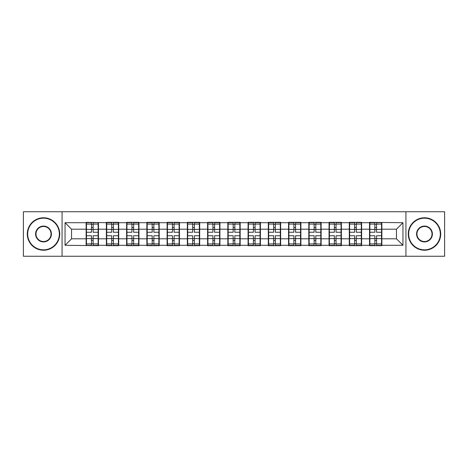 <?xml version="1.0" encoding="UTF-8"?>
<svg xmlns="http://www.w3.org/2000/svg" width="468" height="468" viewBox="0 0 468 468"><rect width="100%" height="100%" fill="white"/><g stroke="black" fill="none" stroke-linecap="round" stroke-linejoin="round"><path stroke-width="0.7" d="M405.931 256.253L444.6 256.253L444.6 211.747L405.931 211.747L405.931 256.253L62.068 256.253L62.068 211.747L23.4 211.747L23.4 256.253L62.068 256.253M381.859 233.029L381.537 233.029M369.86 233.029L369.533 233.029M369.533 234.971L369.86 234.971M381.537 234.971L381.859 234.971M361.618 233.029L361.296 233.029M349.614 233.029L349.292 233.029M349.292 234.971L349.614 234.971M361.296 234.971L361.618 234.971M341.377 233.029L341.049 233.029M329.373 233.029L329.051 233.029M329.051 234.971L329.373 234.971M341.049 234.971L341.377 234.971M321.136 233.029L320.808 233.029M309.132 233.029L308.804 233.029M308.804 234.971L309.132 234.971M320.808 234.971L321.136 234.971M300.889 233.029L300.567 233.029M288.891 233.029L288.563 233.029M288.563 234.971L288.891 234.971M300.567 234.971L300.889 234.971M280.648 233.029L280.326 233.029M268.644 233.029L268.322 233.029M268.322 234.971L268.644 234.971M280.326 234.971L280.648 234.971M260.407 233.029L260.079 233.029M248.403 233.029L248.081 233.029M248.081 234.971L248.403 234.971M260.079 234.971L260.407 234.971M240.166 233.029L239.838 233.029M228.162 233.029L227.834 233.029M227.834 234.971L228.162 234.971M239.838 234.971L240.166 234.971M219.919 233.029L219.597 233.029M207.921 233.029L207.593 233.029M207.593 234.971L207.921 234.971M219.597 234.971L219.919 234.971M199.678 233.029L199.356 233.029M187.674 233.029L187.352 233.029M187.352 234.971L187.674 234.971M199.356 234.971L199.678 234.971M179.437 233.029L179.109 233.029M167.433 233.029L167.111 233.029M167.111 234.971L167.433 234.971M179.109 234.971L179.437 234.971M159.196 233.029L158.868 233.029M147.192 233.029L146.864 233.029M146.864 234.971L147.192 234.971M158.868 234.971L159.196 234.971M138.949 233.029L138.627 233.029M126.951 233.029L126.623 233.029M126.623 234.971L126.951 234.971M138.627 234.971L138.949 234.971M118.708 233.029L118.386 233.029M106.704 233.029L106.382 233.029M106.382 234.971L106.704 234.971M118.386 234.971L118.708 234.971M405.931 211.747L62.068 211.747M396.46 238.803L396.46 229.197L381.859 229.197L381.859 238.803L396.46 238.803L402.948 245.29L402.948 222.709L369.533 222.323L369.533 229.197L361.618 229.197L361.618 238.803L369.533 238.803L369.533 229.197M402.948 245.29L381.859 245.29L381.859 245.677L369.533 245.677L369.533 245.29L361.618 245.29L361.618 245.677L349.292 245.677L349.292 245.29L341.377 245.29L341.377 245.677L329.051 245.677L329.051 245.29L321.136 245.29L321.136 245.677L308.804 245.677L308.804 245.29L300.889 245.29L300.889 245.677L288.563 245.677L288.563 245.29L280.648 245.29L280.648 245.677L268.322 245.677L268.322 245.29L260.407 245.29L260.407 245.677L248.081 245.677L248.081 245.29L240.166 245.29L240.166 245.677L227.834 245.677L227.834 245.29L219.919 245.29L219.919 245.677L207.593 245.677L207.593 245.29L199.678 245.29L199.678 245.677L187.352 245.677L187.352 245.29L179.437 245.29L179.437 245.677L167.111 245.677L167.111 245.29L159.196 245.29L159.196 245.677L146.864 245.677L146.864 245.29L138.949 245.29L138.949 245.677L126.623 245.677L126.623 245.29L118.708 245.29L118.708 245.677L106.382 245.677L106.382 245.29L98.467 245.29L98.467 245.677L65.052 245.29L65.052 222.709L86.141 222.709L86.141 229.197L71.54 229.197L71.54 238.803L86.141 238.803L86.141 229.197M369.533 222.709L361.618 222.709L361.618 222.323L349.292 222.323L349.292 222.709L341.377 222.709L341.377 222.323L329.051 222.323L329.051 222.709L321.136 222.709L321.136 222.323L308.804 222.323L308.804 222.709L300.889 222.709L300.889 222.323L288.563 222.323L288.563 222.709L280.648 222.709L280.648 222.323L268.322 222.323L268.322 222.709L260.407 222.709L260.407 222.323L248.081 222.323L248.081 222.709L240.166 222.709L240.166 222.323L227.834 222.323L227.834 222.709L219.919 222.709L219.919 222.323L207.593 222.323L207.593 222.709L199.678 222.709L199.678 222.323L187.352 222.323L187.352 222.709L179.437 222.709L179.437 222.323L167.111 222.323L167.111 222.709L159.196 222.709L159.196 222.323L146.864 222.323L146.864 222.709L138.949 222.709L138.949 222.323L126.623 222.323L126.623 222.709L118.708 222.709L118.708 222.323L106.382 222.323L106.382 222.709L86.141 222.323L86.141 222.709M369.533 238.803L369.533 245.29M361.618 238.803L361.618 245.29M361.618 222.709L361.618 229.197M341.377 238.803L349.292 238.803L349.292 229.197L341.377 229.197L341.377 245.29M349.292 238.803L349.292 245.29M349.292 222.709L349.292 229.197M341.377 222.709L341.377 229.197M321.136 238.803L329.051 238.803L329.051 229.197L321.136 229.197L321.136 245.29M329.051 238.803L329.051 245.29M329.051 222.709L329.051 229.197M321.136 222.709L321.136 229.197M300.889 238.803L308.804 238.803L308.804 229.197L300.889 229.197L300.889 245.29M308.804 238.803L308.804 245.29M308.804 222.709L308.804 229.197M300.889 222.709L300.889 229.197M280.648 238.803L288.563 238.803L288.563 229.197L280.648 229.197L280.648 245.29M288.563 238.803L288.563 245.29M288.563 222.709L288.563 229.197M280.648 222.709L280.648 229.197M260.407 238.803L268.322 238.803L268.322 229.197L260.407 229.197L260.407 245.29M268.322 238.803L268.322 245.29M268.322 222.709L268.322 229.197M260.407 222.709L260.407 229.197M240.166 238.803L248.081 238.803L248.081 229.197L240.166 229.197L240.166 245.29M248.081 238.803L248.081 245.29M248.081 222.709L248.081 229.197M240.166 222.709L240.166 229.197M219.919 238.803L227.834 238.803L227.834 229.197L219.919 229.197L219.919 245.29M227.834 238.803L227.834 245.29M227.834 222.709L227.834 229.197M219.919 222.709L219.919 229.197M199.678 238.803L207.593 238.803L207.593 229.197L199.678 229.197L199.678 245.29M207.593 238.803L207.593 245.29M207.593 222.709L207.593 229.197M199.678 222.709L199.678 229.197M179.437 238.803L187.352 238.803L187.352 229.197L179.437 229.197L179.437 245.29M187.352 238.803L187.352 245.29M187.352 222.709L187.352 229.197M179.437 222.709L179.437 229.197M159.196 238.803L167.111 238.803L167.111 229.197L159.196 229.197L159.196 245.29M167.111 238.803L167.111 245.29M167.111 222.709L167.111 229.197M159.196 222.709L159.196 229.197M138.949 238.803L146.864 238.803L146.864 229.197L138.949 229.197L138.949 245.29M146.864 238.803L146.864 245.29M146.864 222.709L146.864 229.197M138.949 222.709L138.949 229.197M118.708 238.803L126.623 238.803L126.623 229.197L118.708 229.197L118.708 245.29M126.623 238.803L126.623 245.29M126.623 222.709L126.623 229.197M118.708 222.709L118.708 229.197M98.467 238.803L106.382 238.803L106.382 229.197L98.467 229.197L98.467 245.29M106.382 238.803L106.382 245.29M106.382 222.709L106.382 229.197M98.467 222.709L98.467 229.197M98.467 233.029L98.14 233.029M86.463 233.029L86.141 233.029M86.141 234.971L86.463 234.971M98.14 234.971L98.467 234.971M86.141 238.803L86.141 245.29M71.54 238.803L65.052 245.29M65.052 222.709L71.54 229.197M381.859 238.803L381.859 245.29M381.859 222.709L381.859 229.197M402.948 222.709L396.46 229.197M86.463 229.402L91.459 229.402L91.459 222.645L86.463 222.645L86.463 235.749L91.459 235.749L91.459 238.598L93.144 238.586L93.144 235.749L98.14 235.749L98.14 222.645L93.144 222.645L93.144 224.073L98.14 224.073M91.459 227.524L93.144 227.524M93.144 224.266L91.459 224.266M86.463 232.251L91.459 232.251L91.459 229.402L93.144 229.414L93.144 232.251L98.14 232.251M86.463 224.073L91.459 224.073M91.459 243.734L93.144 243.734M91.459 240.476L93.144 240.476M86.463 245.355L91.459 245.355L91.459 243.927L86.463 243.927L86.463 245.355M86.463 235.749L86.463 238.598L91.459 238.598L91.459 243.927M86.463 238.598L86.463 243.927M98.14 235.749L98.14 245.355L93.144 245.355L93.144 243.927L98.14 243.927M98.14 238.598L93.144 238.598L93.144 243.927M98.14 229.402L93.144 229.402L93.144 224.073M106.704 229.402L111.7 229.402L111.7 222.645L106.704 222.645L106.704 235.749L111.7 235.749L111.7 238.598L113.391 238.586L113.391 235.749L118.386 235.749L118.386 222.645L113.391 222.645L113.391 224.073L118.386 224.073M111.7 227.524L113.391 227.524M113.391 224.266L111.7 224.266M106.704 232.251L111.7 232.251L111.7 229.402L113.391 229.414L113.391 232.251L118.386 232.251M106.704 224.073L111.7 224.073M111.7 243.734L113.391 243.734M111.7 240.476L113.391 240.476M106.704 245.355L111.7 245.355L111.7 243.927L106.704 243.927L106.704 245.355M106.704 235.749L106.704 238.598L111.7 238.598L111.7 243.927M106.704 238.598L106.704 243.927M118.386 235.749L118.386 245.355L113.391 245.355L113.391 243.927L118.386 243.927M118.386 238.598L113.391 238.598L113.391 243.927M118.386 229.402L113.391 229.402L113.391 224.073M126.951 229.402L131.947 229.402L131.947 222.645L126.951 222.645L126.951 235.749L131.947 235.749L131.947 238.598L133.632 238.586L133.632 235.749L138.627 235.749L138.627 222.645L133.632 222.645L133.632 224.073L138.627 224.073M131.947 227.524L133.632 227.524M133.632 224.266L131.947 224.266M126.951 232.251L131.947 232.251L131.947 229.402L133.632 229.414L133.632 232.251L138.627 232.251M126.951 224.073L131.947 224.073M131.947 243.734L133.632 243.734M131.947 240.476L133.632 240.476M126.951 245.355L131.947 245.355L131.947 243.927L126.951 243.927L126.951 245.355M126.951 235.749L126.951 238.598L131.947 238.598L131.947 243.927M126.951 238.598L126.951 243.927M138.627 235.749L138.627 245.355L133.632 245.355L133.632 243.927L138.627 243.927M138.627 238.598L133.632 238.598L133.632 243.927M138.627 229.402L133.632 229.402L133.632 224.073M147.192 229.402L152.188 229.402L152.188 222.645L147.192 222.645L147.192 235.749L152.188 235.749L152.188 238.598L153.873 238.586L153.873 235.749L158.868 235.749L158.868 222.645L153.873 222.645L153.873 224.073L158.868 224.073M152.188 227.524L153.873 227.524M153.873 224.266L152.188 224.266M147.192 232.251L152.188 232.251L152.188 229.402L153.873 229.414L153.873 232.251L158.868 232.251M147.192 224.073L152.188 224.073M152.188 243.734L153.873 243.734M152.188 240.476L153.873 240.476M147.192 245.355L152.188 245.355L152.188 243.927L147.192 243.927L147.192 245.355M147.192 235.749L147.192 238.598L152.188 238.598L152.188 243.927M147.192 238.598L147.192 243.927M158.868 235.749L158.868 245.355L153.873 245.355L153.873 243.927L158.868 243.927M158.868 238.598L153.873 238.598L153.873 243.927M158.868 229.402L153.873 229.402L153.873 224.073M167.433 229.402L172.429 229.402L172.429 222.645L167.433 222.645L167.433 235.749L172.429 235.749L172.429 238.598L174.114 238.586L174.114 235.749L179.109 235.749L179.109 222.645L174.114 222.645L174.114 224.073L179.109 224.073M172.429 227.524L174.114 227.524M174.114 224.266L172.429 224.266M167.433 232.251L172.429 232.251L172.429 229.402L174.114 229.414L174.114 232.251L179.109 232.251M167.433 224.073L172.429 224.073M172.429 243.734L174.114 243.734M172.429 240.476L174.114 240.476M167.433 245.355L172.429 245.355L172.429 243.927L167.433 243.927L167.433 245.355M167.433 235.749L167.433 238.598L172.429 238.598L172.429 243.927M167.433 238.598L167.433 243.927M179.109 235.749L179.109 245.355L174.114 245.355L174.114 243.927L179.109 243.927M179.109 238.598L174.114 238.598L174.114 243.927M179.109 229.402L174.114 229.402L174.114 224.073M187.674 229.402L192.67 229.402L192.67 222.645L187.674 222.645L187.674 235.749L192.67 235.749L192.67 238.598L194.36 238.586L194.36 235.749L199.356 235.749L199.356 222.645L194.36 222.645L194.36 224.073L199.356 224.073M192.67 227.524L194.36 227.524M194.36 224.266L192.67 224.266M187.674 232.251L192.67 232.251L192.67 229.402L194.36 229.414L194.36 232.251L199.356 232.251M187.674 224.073L192.67 224.073M192.67 243.734L194.36 243.734M192.67 240.476L194.36 240.476M187.674 245.355L192.67 245.355L192.67 243.927L187.674 243.927L187.674 245.355M187.674 235.749L187.674 238.598L192.67 238.598L192.67 243.927M187.674 238.598L187.674 243.927M199.356 235.749L199.356 245.355L194.36 245.355L194.36 243.927L199.356 243.927M199.356 238.598L194.36 238.598L194.36 243.927M199.356 229.402L194.36 229.402L194.36 224.073M43.512 249.83A15.83 15.83 0 0 0 59.342 234A15.83 15.83 0 0 0 43.512 218.17A15.83 15.83 0 0 0 27.682 234A15.83 15.83 0 0 0 43.512 249.83M43.512 217.778A16.222 16.222 0 0 1 59.734 234A16.222 16.222 0 0 1 43.512 250.222A16.222 16.222 0 0 1 27.29 234A16.222 16.222 0 0 1 43.512 217.778M43.512 241.915A7.915 7.915 0 0 1 35.597 234A7.915 7.915 0 0 1 43.512 226.085A7.915 7.915 0 0 1 51.427 234A7.915 7.915 0 0 1 43.512 241.915M43.512 226.471A7.529 7.529 0 0 0 35.989 234A7.529 7.529 0 0 0 43.512 241.529A7.529 7.529 0 0 0 51.041 234A7.529 7.529 0 0 0 43.512 226.471M424.488 249.83A15.83 15.83 0 0 0 440.318 234A15.83 15.83 0 0 0 424.488 218.17A15.83 15.83 0 0 0 408.658 234A15.83 15.83 0 0 0 424.488 249.83M424.488 217.778A16.222 16.222 0 0 1 440.71 234A16.222 16.222 0 0 1 424.488 250.222A16.222 16.222 0 0 1 408.266 234A16.222 16.222 0 0 1 424.488 217.778M424.488 241.915A7.915 7.915 0 0 1 416.573 234A7.915 7.915 0 0 1 424.488 226.085A7.915 7.915 0 0 1 432.403 234A7.915 7.915 0 0 1 424.488 241.915M424.488 226.471A7.529 7.529 0 0 0 416.959 234A7.529 7.529 0 0 0 424.488 241.529A7.529 7.529 0 0 0 432.011 234A7.529 7.529 0 0 0 424.488 226.471M207.921 229.402L212.917 229.402L212.917 222.645L207.921 222.645L207.921 235.749L212.917 235.749L212.917 238.598L214.601 238.586L214.601 235.749L219.597 235.749L219.597 222.645L214.601 222.645L214.601 224.073L219.597 224.073M212.917 227.524L214.601 227.524M214.601 224.266L212.917 224.266M207.921 232.251L212.917 232.251L212.917 229.402L214.601 229.414L214.601 232.251L219.597 232.251M207.921 224.073L212.917 224.073M212.917 243.734L214.601 243.734M212.917 240.476L214.601 240.476M207.921 245.355L212.917 245.355L212.917 243.927L207.921 243.927L207.921 245.355M207.921 235.749L207.921 238.598L212.917 238.598L212.917 243.927M207.921 238.598L207.921 243.927M219.597 235.749L219.597 245.355L214.601 245.355L214.601 243.927L219.597 243.927M219.597 238.598L214.601 238.598L214.601 243.927M219.597 229.402L214.601 229.402L214.601 224.073M228.162 229.402L233.158 229.402L233.158 222.645L228.162 222.645L228.162 235.749L233.158 235.749L233.158 238.598L234.842 238.586L234.842 235.749L239.838 235.749L239.838 222.645L234.842 222.645L234.842 224.073L239.838 224.073M233.158 227.524L234.842 227.524M234.842 224.266L233.158 224.266M228.162 232.251L233.158 232.251L233.158 229.402L234.842 229.414L234.842 232.251L239.838 232.251M228.162 224.073L233.158 224.073M233.158 243.734L234.842 243.734M233.158 240.476L234.842 240.476M228.162 245.355L233.158 245.355L233.158 243.927L228.162 243.927L228.162 245.355M228.162 235.749L228.162 238.598L233.158 238.598L233.158 243.927M228.162 238.598L228.162 243.927M239.838 235.749L239.838 245.355L234.842 245.355L234.842 243.927L239.838 243.927M239.838 238.598L234.842 238.598L234.842 243.927M239.838 229.402L234.842 229.402L234.842 224.073M248.403 229.402L253.399 229.402L253.399 222.645L248.403 222.645L248.403 235.749L253.399 235.749L253.399 238.598L255.083 238.586L255.083 235.749L260.079 235.749L260.079 222.645L255.083 222.645L255.083 224.073L260.079 224.073M253.399 227.524L255.083 227.524M255.083 224.266L253.399 224.266M248.403 232.251L253.399 232.251L253.399 229.402L255.083 229.414L255.083 232.251L260.079 232.251M248.403 224.073L253.399 224.073M253.399 243.734L255.083 243.734M253.399 240.476L255.083 240.476M248.403 245.355L253.399 245.355L253.399 243.927L248.403 243.927L248.403 245.355M248.403 235.749L248.403 238.598L253.399 238.598L253.399 243.927M248.403 238.598L248.403 243.927M260.079 235.749L260.079 245.355L255.083 245.355L255.083 243.927L260.079 243.927M260.079 238.598L255.083 238.598L255.083 243.927M260.079 229.402L255.083 229.402L255.083 224.073M268.644 229.402L273.64 229.402L273.64 222.645L268.644 222.645L268.644 235.749L273.64 235.749L273.64 238.598L275.33 238.586L275.33 235.749L280.326 235.749L280.326 222.645L275.33 222.645L275.33 224.073L280.326 224.073M273.64 227.524L275.33 227.524M275.33 224.266L273.64 224.266M268.644 232.251L273.64 232.251L273.64 229.402L275.33 229.414L275.33 232.251L280.326 232.251M268.644 224.073L273.64 224.073M273.64 243.734L275.33 243.734M273.64 240.476L275.33 240.476M268.644 245.355L273.64 245.355L273.64 243.927L268.644 243.927L268.644 245.355M268.644 235.749L268.644 238.598L273.64 238.598L273.64 243.927M268.644 238.598L268.644 243.927M280.326 235.749L280.326 245.355L275.33 245.355L275.33 243.927L280.326 243.927M280.326 238.598L275.33 238.598L275.33 243.927M280.326 229.402L275.33 229.402L275.33 224.073M288.891 229.402L293.886 229.402L293.886 222.645L288.891 222.645L288.891 235.749L293.886 235.749L293.886 238.598L295.571 238.586L295.571 235.749L300.567 235.749L300.567 222.645L295.571 222.645L295.571 224.073L300.567 224.073M293.886 227.524L295.571 227.524M295.571 224.266L293.886 224.266M288.891 232.251L293.886 232.251L293.886 229.402L295.571 229.414L295.571 232.251L300.567 232.251M288.891 224.073L293.886 224.073M293.886 243.734L295.571 243.734M293.886 240.476L295.571 240.476M288.891 245.355L293.886 245.355L293.886 243.927L288.891 243.927L288.891 245.355M288.891 235.749L288.891 238.598L293.886 238.598L293.886 243.927M288.891 238.598L288.891 243.927M300.567 235.749L300.567 245.355L295.571 245.355L295.571 243.927L300.567 243.927M300.567 238.598L295.571 238.598L295.571 243.927M300.567 229.402L295.571 229.402L295.571 224.073M309.132 229.402L314.127 229.402L314.127 222.645L309.132 222.645L309.132 235.749L314.127 235.749L314.127 238.598L315.812 238.586L315.812 235.749L320.808 235.749L320.808 222.645L315.812 222.645L315.812 224.073L320.808 224.073M314.127 227.524L315.812 227.524M315.812 224.266L314.127 224.266M309.132 232.251L314.127 232.251L314.127 229.402L315.812 229.414L315.812 232.251L320.808 232.251M309.132 224.073L314.127 224.073M314.127 243.734L315.812 243.734M314.127 240.476L315.812 240.476M309.132 245.355L314.127 245.355L314.127 243.927L309.132 243.927L309.132 245.355M309.132 235.749L309.132 238.598L314.127 238.598L314.127 243.927M309.132 238.598L309.132 243.927M320.808 235.749L320.808 245.355L315.812 245.355L315.812 243.927L320.808 243.927M320.808 238.598L315.812 238.598L315.812 243.927M320.808 229.402L315.812 229.402L315.812 224.073M329.373 229.402L334.368 229.402L334.368 222.645L329.373 222.645L329.373 235.749L334.368 235.749L334.368 238.598L336.053 238.586L336.053 235.749L341.049 235.749L341.049 222.645L336.053 222.645L336.053 224.073L341.049 224.073M334.368 227.524L336.053 227.524M336.053 224.266L334.368 224.266M329.373 232.251L334.368 232.251L334.368 229.402L336.053 229.414L336.053 232.251L341.049 232.251M329.373 224.073L334.368 224.073M334.368 243.734L336.053 243.734M334.368 240.476L336.053 240.476M329.373 245.355L334.368 245.355L334.368 243.927L329.373 243.927L329.373 245.355M329.373 235.749L329.373 238.598L334.368 238.598L334.368 243.927M329.373 238.598L329.373 243.927M341.049 235.749L341.049 245.355L336.053 245.355L336.053 243.927L341.049 243.927M341.049 238.598L336.053 238.598L336.053 243.927M341.049 229.402L336.053 229.402L336.053 224.073M349.614 229.402L354.609 229.402L354.609 222.645L349.614 222.645L349.614 235.749L354.609 235.749L354.609 238.598L356.3 238.586L356.3 235.749L361.296 235.749L361.296 222.645L356.3 222.645L356.3 224.073L361.296 224.073M354.609 227.524L356.3 227.524M356.3 224.266L354.609 224.266M349.614 232.251L354.609 232.251L354.609 229.402L356.3 229.414L356.3 232.251L361.296 232.251M349.614 224.073L354.609 224.073M354.609 243.734L356.3 243.734M354.609 240.476L356.3 240.476M349.614 245.355L354.609 245.355L354.609 243.927L349.614 243.927L349.614 245.355M349.614 235.749L349.614 238.598L354.609 238.598L354.609 243.927M349.614 238.598L349.614 243.927M361.296 235.749L361.296 245.355L356.3 245.355L356.3 243.927L361.296 243.927M361.296 238.598L356.3 238.598L356.3 243.927M361.296 229.402L356.3 229.402L356.3 224.073M369.86 229.402L374.856 229.402L374.856 222.645L369.86 222.645L369.86 235.749L374.856 235.749L374.856 238.598L376.541 238.586L376.541 235.749L381.537 235.749L381.537 222.645L376.541 222.645L376.541 224.073L381.537 224.073M374.856 227.524L376.541 227.524M376.541 224.266L374.856 224.266M369.86 232.251L374.856 232.251L374.856 229.402L376.541 229.414L376.541 232.251L381.537 232.251M369.86 224.073L374.856 224.073M374.856 243.734L376.541 243.734M374.856 240.476L376.541 240.476M369.86 245.355L374.856 245.355L374.856 243.927L369.86 243.927L369.86 245.355M369.86 235.749L369.86 238.598L374.856 238.598L374.856 243.927M369.86 238.598L369.86 243.927M381.537 235.749L381.537 245.355L376.541 245.355L376.541 243.927L381.537 243.927M381.537 238.598L376.541 238.598L376.541 243.927M381.537 229.402L376.541 229.402L376.541 224.073"/></g></svg>
